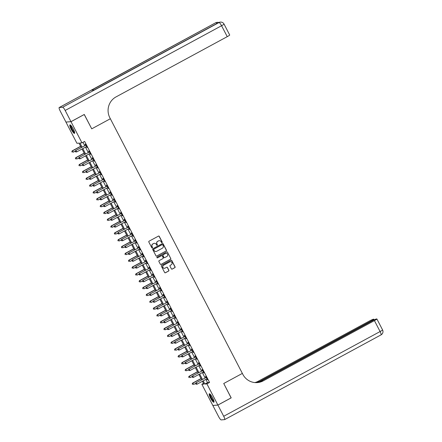 <?xml version="1.0" encoding="UTF-8"?>
<svg xmlns="http://www.w3.org/2000/svg" width="442" height="442" viewBox="0 0 442 442"><rect width="100%" height="100%" fill="white"/><g stroke="black" fill="none" stroke-linecap="round" stroke-linejoin="round"><path stroke-width="0.66" d="M162.048 242.63A0.425 0.414 85.4 0 0 162.22 242.056L159.269 236.354A0.608 0.591 85.4 0 0 158.468 236.1L149.07 241.194A0.608 0.591 85.4 0 0 148.827 242.012L151.777 247.713A0.425 0.414 85.4 0 0 152.341 247.89A0.425 0.414 85.4 0 0 152.512 247.316L152.125 246.581A1.939 1.895 85.4 0 1 152.91 243.956L153.689 243.531A1.939 1.895 85.4 0 1 156.253 244.343L156.634 245.083A0.425 0.414 85.4 0 0 157.197 245.26A0.425 0.414 85.4 0 0 157.363 244.686L156.982 243.945A1.939 1.895 85.4 0 1 157.766 241.326L158.545 240.901A1.939 1.895 85.4 0 1 161.109 241.713L161.49 242.448A0.425 0.414 85.4 0 0 162.048 242.63M161.822 242.675A0.425 0.414 85.4 0 0 162.087 242.067L159.131 236.365A0.608 0.591 85.4 0 0 158.628 236.045M152.109 247.94A0.425 0.414 85.4 0 0 152.374 247.327L152.125 246.581M156.965 245.304A0.425 0.414 85.4 0 0 157.23 244.697L156.982 243.945M210.536 398.098A4.818 0.983 61.6 0 1 209.304 393.772A4.818 0.983 61.6 0 1 212.663 397.927A4.818 0.983 61.6 0 1 213.895 402.248A4.818 0.983 61.6 0 1 210.536 398.098M71.162 129.219A4.818 0.983 61.6 0 1 69.93 124.898A4.818 0.983 61.6 0 1 73.295 129.047A4.818 0.983 61.6 0 1 74.521 133.374A4.818 0.983 61.6 0 1 71.162 129.219M171.391 268.846A0.608 0.591 85.4 0 0 172.192 269.101L174.833 267.67A0.608 0.591 85.4 0 0 175.076 266.852L171.794 260.52A0.608 0.591 85.4 0 0 170.993 260.266L161.595 265.36A0.608 0.591 85.4 0 0 161.352 266.178L164.634 272.51A0.608 0.591 85.4 0 0 165.43 272.764L168.617 271.034A0.608 0.591 85.4 0 0 168.861 270.217L167.457 267.509A0.608 0.591 85.4 0 0 166.656 267.255L165.076 268.112A1.624 1.58 85.4 0 1 162.816 267.128A1.624 1.58 85.4 0 1 163.59 265.239L169.778 261.891A1.624 1.58 85.4 0 1 172.037 262.874A1.624 1.58 85.4 0 1 171.264 264.758L170.231 265.316A0.608 0.591 85.4 0 0 169.988 266.134L171.391 268.846M231.116 397.877L223.74 383.496L231.177 397.844L217.878 405.049L212.829 405.458L201.85 384.28L203.9 384.115L202.425 381.275M84.223 114.489L91.732 128.832L110.351 118.743L242.36 373.413L223.74 383.496L242.36 373.413L242.868 374.396A15.448 15.067 85.4 0 0 257.41 382.59A15.448 15.067 85.4 0 0 263.25 380.855L374.429 320.621A3.707 0.326 -27.4 0 0 376.899 318.98A3.707 0.326 -27.4 0 0 376.799 318.958L376.396 318.991A3.707 0.326 -27.4 0 0 372.385 320.787L258.708 382.374M84.3 114.484L70.996 121.688L81.974 142.865L79.93 143.031L82.041 147.103M205.862 379.413L207.513 382.595L209.563 382.429L84.637 141.423L81.974 142.865M209.563 382.429L206.9 383.871L217.878 405.049M166.181 250.99A0.608 0.591 85.4 0 0 166.43 250.166L163.148 243.84A0.608 0.591 85.4 0 0 162.347 243.586L152.949 248.675A0.608 0.591 85.4 0 0 152.705 249.498L155.982 255.824A0.608 0.591 85.4 0 0 156.783 256.078L166.048 251.001A0.608 0.591 85.4 0 0 166.291 250.178L163.01 243.851A0.608 0.591 85.4 0 0 162.507 243.525M167.468 252.178L170.75 258.509A0.608 0.591 85.4 0 1 170.507 259.327L161.109 264.421A0.608 0.591 85.4 0 1 160.308 264.167L158.905 261.46A0.608 0.591 85.4 0 1 159.148 260.636L162.96 258.576A0.608 0.591 85.4 0 0 163.203 257.752L162.275 255.957A0.608 0.591 85.4 0 0 161.474 255.703L157.501 257.852A0.425 0.414 85.4 0 1 156.91 257.598A0.425 0.414 85.4 0 1 157.114 257.1L166.667 251.923A0.608 0.591 85.4 0 1 167.468 252.178L170.75 258.509M82.969 142.33L84.698 145.661M85.472 147.147L88.24 152.49M89.013 153.982L91.781 159.324M92.555 160.811L95.323 166.153M96.091 167.645L98.864 172.988M99.632 174.474L102.406 179.817M103.174 181.303L105.942 186.646M106.715 188.137L109.483 193.48M110.257 194.966L113.025 200.309M113.798 201.801L116.566 207.143M117.34 208.63L120.108 213.972M120.881 215.464L123.65 220.801M124.423 222.293L127.191 227.636M127.959 229.122L130.733 234.464M131.501 235.956L134.274 241.299M135.042 242.785L137.81 248.128M138.584 249.62L141.352 254.962M142.125 256.448L144.893 261.791M145.667 263.277L148.435 268.62M149.208 270.112L151.976 275.454M152.75 276.941L155.518 282.283M156.291 283.775L159.059 289.118M159.833 290.604L162.601 295.947M163.369 297.438L166.142 302.781M166.91 304.267L169.684 309.61M170.452 311.096L173.22 316.439M173.993 317.931L176.761 323.273M177.535 324.759L180.303 330.102M181.076 331.594L183.844 336.937M184.618 338.423L187.386 343.766M188.159 345.257L190.927 350.594M191.701 352.086L194.469 357.429M195.242 358.915L198.01 364.258M198.778 365.749L201.552 371.092M202.32 372.578L205.094 377.921M86.643 146.6L86.56 146.611A0.619 0.602 85.4 0 0 86.339 146.678L87.102 147.49L85.405 144.208L85.063 144.236L85.521 145.125M89.87 153.512L90.643 154.319L88.947 151.042L88.604 151.07L89.063 151.96M93.411 160.347L94.185 161.153L92.489 157.871L92.146 157.899L92.605 158.788M96.953 167.175L97.726 167.982L96.025 164.706L95.687 164.733L96.146 165.623M100.809 173.927L100.726 173.933A0.619 0.602 85.4 0 0 100.505 174.004L101.268 174.817L99.566 171.535L99.229 171.562L99.688 172.452M104.345 180.756L104.268 180.767A0.619 0.602 85.4 0 0 104.047 180.833L104.809 181.645L103.108 178.369L102.765 178.391L103.229 179.281M107.577 187.673L108.351 188.474L106.649 185.198L106.307 185.226L106.771 186.115M111.119 194.502L111.892 195.309L110.191 192.027L109.848 192.055L110.312 192.944M114.97 201.248L114.887 201.259A0.619 0.602 85.4 0 0 114.671 201.325L115.434 202.138L113.732 198.861L113.39 198.889L113.854 199.778M118.511 208.083L118.428 208.088A0.619 0.602 85.4 0 0 118.213 208.16L118.97 208.972L117.274 205.69L116.931 205.718L117.39 206.607M121.738 214.994L122.511 215.801L120.815 212.525L120.473 212.552L120.931 213.436M125.594 221.746L125.511 221.751A0.619 0.602 85.4 0 0 125.29 221.818L126.053 222.635L124.357 219.354L124.014 219.381L124.473 220.271M128.821 228.658L129.594 229.464L127.898 226.182L127.556 226.21L128.014 227.1M132.362 235.487L133.136 236.293L131.434 233.017L131.097 233.044L131.556 233.934M136.219 242.238L136.136 242.244A0.619 0.602 85.4 0 0 135.915 242.315L136.677 243.128L134.976 239.846L134.639 239.873L135.097 240.763M139.755 249.067L139.678 249.078A0.619 0.602 85.4 0 0 139.457 249.144L140.219 249.957L138.517 246.68L138.175 246.708L138.639 247.597M143.296 255.901L143.219 255.907A0.619 0.602 85.4 0 0 142.998 255.979L143.76 256.791L142.059 253.509L141.716 253.537L142.18 254.426M146.529 262.813L147.302 263.62L145.6 260.344L145.258 260.371L145.722 261.255M150.07 269.648L150.844 270.449L149.142 267.172L148.799 267.2L149.263 268.09M153.606 276.477L154.38 277.283L152.683 274.001L152.341 274.029L152.799 274.918M157.463 283.223L157.38 283.234A0.619 0.602 85.4 0 0 157.159 283.3L157.921 284.112L156.225 280.836L155.882 280.863L156.341 281.753M161.004 290.057L160.921 290.062A0.619 0.602 85.4 0 0 160.7 290.134L161.463 290.947L159.766 287.665L159.424 287.692L159.882 288.582M164.546 296.886L164.463 296.897A0.619 0.602 85.4 0 0 164.242 296.963L165.004 297.775L163.308 294.499L162.965 294.527L163.424 295.416M167.772 303.803L168.546 304.61L166.844 301.328L166.507 301.356L166.965 302.245M171.314 310.632L172.087 311.439L170.385 308.157L170.048 308.184L170.507 309.074M175.165 317.378L175.087 317.389A0.619 0.602 85.4 0 0 174.866 317.455L175.629 318.268L173.927 314.991L173.584 315.019L174.049 315.908M178.706 324.213L178.629 324.218A0.619 0.602 85.4 0 0 178.408 324.29L179.17 325.102L177.469 321.82L177.126 321.848L177.59 322.737M182.248 331.041L182.165 331.052A0.619 0.602 85.4 0 0 181.949 331.119L182.712 331.931L181.01 328.655L180.667 328.682L181.132 329.572M185.48 337.959L186.253 338.765L184.552 335.484L184.209 335.511L184.673 336.401M189.016 344.788L189.789 345.594L188.093 342.318L187.751 342.346L188.209 343.23M192.557 351.622L193.331 352.423L191.635 349.147L191.292 349.174L191.751 350.064M196.099 358.451L196.872 359.258L195.176 355.976L194.834 356.003L195.292 356.893M199.955 365.197L199.872 365.208A0.619 0.602 85.4 0 0 199.651 365.274L200.414 366.087L198.718 362.81L198.375 362.838L198.834 363.727M203.497 372.031L203.414 372.037A0.619 0.602 85.4 0 0 203.193 372.109L203.955 372.921L202.254 369.639L201.917 369.667L202.375 370.556M206.723 378.943L207.497 379.75L205.795 376.474L205.458 376.501L205.917 377.391M66.013 122.064L70.996 121.688M203.519 383.38L201.85 384.28M81.262 147.523L78.974 143.109L76.925 143.274L65.952 122.097M201.657 379.783L198.883 374.44M198.115 372.954L195.342 367.611M194.574 366.12L191.806 360.777M191.032 359.291L188.264 353.948M187.491 352.456L184.723 347.119M183.949 345.627L181.181 340.285M180.408 338.799L177.64 333.456M176.866 331.964L174.098 326.621M173.325 325.135L170.557 319.793M169.783 318.301L167.015 312.958M166.247 311.472L163.474 306.129M162.706 304.643L159.932 299.3M159.164 297.809L156.396 292.466M155.623 290.98L152.855 285.637M152.081 284.145L149.313 278.803M148.54 277.316L145.772 271.974M144.998 270.482L142.23 265.139M141.457 263.653L138.689 258.31M137.915 256.824L135.147 251.481M134.374 249.99L131.605 244.647M130.838 243.161L128.064 237.818M127.296 236.326L124.522 230.984M123.754 229.497L120.986 224.155M120.213 222.663L117.445 217.326M116.671 215.834L113.903 210.491M113.13 209.005L110.362 203.663M109.588 202.171L106.82 196.828M106.047 195.342L103.279 189.999M102.505 188.507L99.737 183.165M98.964 181.679L96.196 176.336M95.428 174.85L92.654 169.507M91.886 168.015L89.113 162.673M88.345 161.186L85.577 155.844M84.803 154.352L82.035 149.009M203.204 380.849L204.856 384.037L206.9 383.871M82.809 148.589L85.582 153.932M86.35 155.424L89.118 160.761M89.892 162.253L92.66 167.595M93.433 169.082L96.201 174.424M96.975 175.916L99.743 181.259M100.516 182.745L103.284 188.088M104.058 189.579L106.826 194.922M107.599 196.408L110.367 201.751M111.135 203.243L113.909 208.58M114.677 210.072L117.45 215.414M118.218 216.9L120.986 222.243M121.76 223.735L124.528 229.078M125.301 230.564L128.07 235.906M128.843 237.398L131.611 242.741M132.385 244.227L135.153 249.57M135.926 251.056L138.694 256.399M139.468 257.89L142.236 263.233M143.009 264.719L145.777 270.062M146.545 271.554L149.319 276.896M150.087 278.383L152.86 283.725M153.628 285.217L156.396 290.554M157.17 292.046L159.938 297.389M160.711 298.875L163.479 304.218M164.253 305.709L167.021 311.052M167.794 312.538L170.562 317.881M171.336 319.373L174.104 324.715M174.877 326.202L177.645 331.544M178.419 333.036L181.187 338.373M181.955 339.865L184.728 345.208M185.496 346.694L188.27 352.036M189.038 353.528L191.806 358.871M192.579 360.357L195.347 365.7M196.121 367.192L198.889 372.534M199.662 374.02L202.43 379.363M207.513 382.595L204.856 384.037M86.765 147.517L87.041 147.368M90.306 154.346L90.582 154.197M93.842 161.181L94.124 161.026M97.384 168.01L97.665 167.861M100.925 174.844L101.201 174.689M104.467 181.673L104.743 181.524M108.008 188.502L108.284 188.353M111.55 195.336L111.826 195.187M115.091 202.165L115.368 202.016M118.633 209L118.909 208.845M122.174 215.829L122.451 215.679M125.716 222.657L125.992 222.508M129.252 229.492L129.534 229.343M132.793 236.321L133.075 236.172M136.335 243.155L136.611 243.006M139.876 249.984L140.153 249.835M143.418 256.819L143.694 256.664M146.959 263.647L147.236 263.498M150.501 270.476L150.777 270.327M154.043 277.311L154.319 277.162M157.584 284.14L157.86 283.991M161.126 290.974L161.402 290.819M164.662 297.803L164.943 297.654M168.203 304.637L168.485 304.483M171.745 311.466L172.021 311.317M175.286 318.295L175.562 318.146M178.828 325.13L179.104 324.981M182.369 331.959L182.645 331.809M185.911 338.793L186.187 338.638M189.452 345.622L189.728 345.473M192.994 352.451L193.27 352.302M196.53 359.285L196.812 359.136M200.071 366.114L200.353 365.965M203.613 372.949L203.895 372.799M207.154 379.777L207.431 379.628M159.214 240.691A1.939 1.895 85.4 0 0 158.413 240.912L158.545 240.901M156.849 243.956A1.939 1.895 85.4 0 1 157.628 241.338L158.413 240.912M154.357 243.321A1.939 1.895 85.4 0 0 153.556 243.542L153.689 243.531M151.993 246.592A1.939 1.895 85.4 0 1 152.772 243.967L153.556 243.542M156.485 256.15A0.608 0.591 85.4 0 0 156.65 256.089L166.048 251.001M162.722 244.824A0.425 0.414 85.4 0 0 162.159 244.647L153.91 249.117A0.425 0.414 85.4 0 0 153.739 249.691L154.142 250.47A1.939 1.895 85.4 0 0 156.706 251.277L162.341 248.222A1.939 1.895 85.4 0 0 163.126 245.603L162.722 244.824M155.904 251.504A1.939 1.895 85.4 0 1 154.009 250.481L153.606 249.702A0.425 0.414 85.4 0 1 153.772 249.128L162.026 244.658M160.811 264.493A0.608 0.591 85.4 0 0 160.971 264.432L170.369 259.338A0.608 0.591 85.4 0 0 170.612 258.52M161.634 255.647A0.608 0.591 85.4 0 0 161.336 255.714L157.501 257.852M166.916 256.432A1.624 1.58 85.4 0 0 166.043 253.377A1.624 1.58 85.4 0 0 165.43 253.559L163.247 254.741A0.608 0.591 85.4 0 0 163.004 255.559L163.932 257.36A0.608 0.591 85.4 0 0 164.733 257.614L166.916 256.432M165.971 253.388A1.624 1.58 85.4 0 0 165.291 253.57L165.43 253.559M164.435 257.68A0.608 0.591 85.4 0 1 163.8 257.371L162.866 255.57A0.608 0.591 85.4 0 1 163.109 254.752L165.291 253.57M167.336 252.189A0.608 0.591 85.4 0 0 166.833 251.868M170.325 261.714A1.624 1.58 85.4 0 0 169.64 261.902L169.778 261.891M164.396 268.3A1.624 1.58 85.4 0 1 163.452 265.25L169.64 261.902M165.137 272.83A0.608 0.591 85.4 0 0 165.297 272.775L168.479 271.045A0.608 0.591 85.4 0 0 168.722 270.228L167.319 267.52A0.608 0.591 85.4 0 0 166.816 267.195M171.894 269.167A0.608 0.591 85.4 0 0 172.06 269.112L174.695 267.681A0.608 0.591 85.4 0 0 174.938 266.863L171.656 260.531A0.608 0.591 85.4 0 0 171.153 260.211M80.626 146.296L72.201 150.86L72.543 150.833L73.25 152.197L75.389 151.037M80.687 146.418L72.543 150.833L71.825 151.634L72.245 152.17L71.958 151.623M71.825 151.634L72.201 150.86M85.632 145.313L75.61 150.584L85.632 145.313A0.619 0.602 85.4 0 0 85.814 145.164L85.864 145.098M75.372 151.346L75.952 150.556L76.659 151.921L75.516 151.904L75.372 151.346L75.516 151.904M86.339 146.678L76.659 151.921L75.654 151.893M85.295 145.341A0.619 0.602 85.4 0 0 85.472 145.191L85.742 144.86M75.61 150.584L75.234 151.357M84.168 153.125L75.742 157.689L76.079 157.661L76.792 159.032L78.93 157.871M84.229 153.247L76.079 157.661L75.367 158.468L75.781 159.004L75.499 158.457M75.367 158.468L75.742 157.689M87.709 159.954L79.284 164.523L79.621 164.496L80.334 165.861L82.472 164.7M87.77 160.081L79.621 164.496L78.903 165.297L79.322 165.833L79.041 165.286M78.903 165.297L79.284 164.523M91.245 166.789L82.825 171.352L83.162 171.325L83.87 172.689L86.013 171.529M91.312 166.91L83.162 171.325L82.444 172.131L82.864 172.662L82.582 172.12M82.444 172.131L82.825 171.352M89.174 152.142L79.151 157.413L89.174 152.142A0.619 0.602 85.4 0 0 89.35 151.993L89.406 151.932M78.914 158.181L79.494 157.385L80.201 158.755L79.057 158.739L78.914 158.181L79.057 158.739M90.185 153.429L90.102 153.44A0.619 0.602 85.4 0 0 89.881 153.507L80.201 158.755L79.195 158.728M88.831 152.17A0.619 0.602 85.4 0 0 89.013 152.02L89.284 151.694M79.151 157.413L78.775 158.192M92.715 158.971L82.693 164.247L92.715 158.971A0.619 0.602 85.4 0 0 92.892 158.827L92.947 158.761M82.455 165.01L83.035 164.22L83.742 165.584L82.599 165.568L82.455 165.01L82.599 165.568M93.726 160.264L93.643 160.269A0.619 0.602 85.4 0 0 93.422 160.341L83.742 165.584L82.737 165.557M92.372 158.998A0.619 0.602 85.4 0 0 92.555 158.855L92.826 158.523M82.693 164.247L82.317 165.021M96.257 165.805L86.234 171.076L96.257 165.805A0.619 0.602 85.4 0 0 96.433 165.656L96.489 165.595M85.991 171.844L86.577 171.048L87.284 172.413L86.14 172.402L85.991 171.844L86.14 172.402M97.268 167.093L97.185 167.104A0.619 0.602 85.4 0 0 96.964 167.17L87.284 172.413L86.278 172.391M95.914 165.833A0.619 0.602 85.4 0 0 96.096 165.684L96.367 165.358M86.234 171.076L85.859 171.855M94.787 173.618L86.361 178.181L86.704 178.154L87.411 179.524L89.555 178.364M94.853 173.745L86.704 178.154L85.986 178.96L86.405 179.496L86.124 178.949M85.986 178.96L86.361 178.181M99.798 172.634L89.776 177.911L99.798 172.634A0.619 0.602 85.4 0 0 99.975 172.49L100.03 172.424M89.533 178.673L90.118 177.883L90.825 179.248L89.682 179.231L89.533 178.673L89.682 179.231M100.505 174.004L90.825 179.248L89.82 179.22M99.456 172.662A0.619 0.602 85.4 0 0 99.632 172.518L99.903 172.187M89.776 177.911L89.4 178.684M74.648 132.567A4.171 0.851 61.6 0 1 72.913 130.965A4.171 0.851 61.6 0 1 70.902 127.125A4.171 0.851 61.6 0 1 70.676 125.235M70.974 125.534A3.862 0.785 -118.4 0 0 71.295 127.114A3.862 0.785 -118.4 0 0 74.56 132.152M70.234 124.92A4.79 0.972 -118.4 0 0 70.643 126.86A4.79 0.972 -118.4 0 0 74.67 133.108M214.022 401.447A4.171 0.851 61.6 0 1 212.182 399.69A4.171 0.851 61.6 0 1 210.044 394.109M210.342 394.408A3.862 0.785 -118.4 0 0 212.436 399.402A3.862 0.785 -118.4 0 0 213.934 401.032M209.607 393.8A4.79 0.972 -118.4 0 0 212.21 399.971A4.79 0.972 -118.4 0 0 214.044 401.982M70.985 121.66L84.284 114.456L91.732 128.832L110.351 118.743L109.843 117.76A15.448 15.067 -94.6 0 1 116.058 96.892L227.238 36.658L221.569 25.73L65.178 110.461L70.985 121.66L65.935 122.069L60.129 110.865A3.707 0.757 -118.4 0 1 59.184 107.539L215.574 22.813A3.707 0.757 61.6 0 1 215.641 22.791L59.25 107.522A3.707 0.757 -118.4 0 0 59.184 107.539M65.178 110.461A3.707 0.757 -118.4 0 0 62.659 107.246L59.25 107.522M216.917 23.498A3.707 0.757 61.6 0 0 215.983 22.763A3.707 3.613 -94.6 0 1 217.381 22.349L217.044 22.376A3.707 3.613 85.4 0 0 215.641 22.791L91.505 90.201L94.234 89.98L219.055 22.514A3.707 0.757 61.6 0 1 221.569 25.73A3.707 0.326 -27.4 0 0 224.044 24.089A3.707 3.707 0 0 0 220.453 22.1L220.11 22.128A3.707 3.613 85.4 0 0 218.713 22.542A3.707 0.757 61.6 0 0 218.646 22.564A3.707 0.757 61.6 0 0 218.591 22.608M224.044 24.089L229.707 35.017A3.707 0.326 152.6 0 1 227.238 36.658M217.895 405.076L212.845 405.485L218.652 416.684A3.707 0.757 -118.4 0 0 221.171 419.9L224.58 419.624A3.707 0.757 -118.4 0 0 224.647 419.607A3.707 0.757 -118.4 0 0 223.702 416.281L217.895 405.076L231.194 397.872M257.526 382.568L371.418 320.864A3.707 0.326 -27.4 0 0 373.893 319.223A3.707 0.326 -27.4 0 0 373.794 319.201L373.391 319.234A3.707 0.326 -27.4 0 0 369.379 321.03L258.2 381.258A15.448 15.067 85.4 0 1 254.868 382.573M255.117 382.595A15.448 15.067 85.4 0 0 258.692 381.219L256.084 382.634M257.167 382.606A15.448 15.067 85.4 0 0 262.758 380.893L263.25 380.855M98.328 180.452L89.903 185.016L90.245 184.988L90.953 186.353L93.096 185.192M98.395 180.574L90.245 184.988L89.527 185.789L89.947 186.325L89.665 185.778M89.527 185.789L89.903 185.016M101.87 187.281L93.444 191.845L93.787 191.817L94.494 193.187L96.638 192.027M101.936 187.402L93.787 191.817L93.069 192.624L93.489 193.16L93.207 192.613M93.069 192.624L93.444 191.845M105.411 194.115L96.986 198.679L97.328 198.651L98.036 200.016L100.179 198.856M105.478 194.237L97.328 198.651L96.61 199.452L97.03 199.988L96.748 199.441M96.61 199.452L96.986 198.679M108.953 200.944L100.527 205.508L100.87 205.48L101.577 206.845L103.721 205.685M109.014 201.066L100.87 205.48L100.152 206.287L100.572 206.823L100.29 206.276M100.152 206.287L100.527 205.508M112.495 207.773L104.069 212.342L104.411 212.315L105.119 213.679L107.257 212.519M112.555 207.9L104.411 212.315L103.693 213.116L104.113 213.652L103.826 213.105M103.693 213.116L104.069 212.342M103.34 179.469L93.317 184.739L103.34 179.469A0.619 0.602 85.4 0 0 103.516 179.319L103.572 179.253M93.074 185.507L93.654 184.712L94.367 186.076L93.223 186.06L93.074 185.507L93.223 186.06M104.047 180.833L94.367 186.076L93.361 186.049M102.997 179.496A0.619 0.602 85.4 0 0 103.174 179.347L103.445 179.016M93.317 184.739L92.942 185.518M106.881 186.297L96.859 191.568L106.881 186.297A0.619 0.602 85.4 0 0 107.058 186.148L107.113 186.088M96.616 192.336L97.196 191.541L97.909 192.911L96.765 192.894L96.616 192.336L96.765 192.894M107.887 187.585L107.809 187.596A0.619 0.602 85.4 0 0 107.588 187.662L97.909 192.911L96.897 192.883M106.539 186.325A0.619 0.602 85.4 0 0 106.715 186.176L106.986 185.85M96.859 191.568L96.478 192.347M110.423 193.132L100.4 198.403L110.423 193.132A0.619 0.602 85.4 0 0 110.599 192.983L110.649 192.916M100.157 199.165L100.737 198.375L101.445 199.74L100.306 199.723L100.157 199.165L100.306 199.723M111.428 194.419L111.345 194.425A0.619 0.602 85.4 0 0 111.13 194.497L101.445 199.74L100.439 199.712M110.08 193.16A0.619 0.602 85.4 0 0 110.257 193.01L110.528 192.679M100.4 198.403L100.019 199.176M113.964 199.961L103.936 205.232L113.964 199.961A0.619 0.602 85.4 0 0 114.141 199.812L114.191 199.751M103.699 206L104.279 205.204L104.986 206.574L103.848 206.558L103.699 206L103.848 206.558M114.671 201.325L104.986 206.574L103.98 206.547M113.622 199.988A0.619 0.602 85.4 0 0 113.798 199.839L114.069 199.513M103.936 205.232L103.561 206.011M117.5 206.79L107.478 212.066L117.5 206.79A0.619 0.602 85.4 0 0 117.683 206.646L117.732 206.58M107.24 212.829L107.82 212.038L108.528 213.403L107.384 213.387L107.24 212.829L107.384 213.387M118.213 208.16L108.528 213.403L107.522 213.375M117.163 206.817A0.619 0.602 85.4 0 0 117.34 206.674L117.611 206.342M107.478 212.066L107.102 212.84M116.036 214.608L107.61 219.171L107.953 219.144L108.66 220.508L110.798 219.348M116.097 214.729L107.953 219.144L107.235 219.95L107.655 220.481L107.367 219.939M107.235 219.95L107.61 219.171M121.042 213.624L111.019 218.895L121.042 213.624A0.619 0.602 85.4 0 0 121.224 213.475L121.274 213.414M110.782 219.663L111.362 218.867L112.069 220.232L110.925 220.221L110.782 219.663L110.925 220.221M122.053 214.911L121.97 214.922A0.619 0.602 85.4 0 0 121.749 214.989L112.069 220.232L111.064 220.21M120.705 213.652A0.619 0.602 85.4 0 0 120.881 213.503L121.152 213.177M111.019 218.895L110.644 219.674M119.578 221.436L111.152 226L111.489 225.972L112.202 227.343L114.34 226.182M119.638 221.558L111.489 225.972L110.776 226.779L111.191 227.315L110.909 226.768M110.776 226.779L111.152 226M124.583 220.453L114.561 225.729L124.583 220.453A0.619 0.602 85.4 0 0 124.76 220.309L124.815 220.243M114.323 226.492L114.903 225.702L115.611 227.066L114.467 227.05L114.323 226.492L114.467 227.05M125.29 221.818L115.611 227.066L114.605 227.039M124.241 220.481A0.619 0.602 85.4 0 0 124.423 220.337L124.694 220.005M114.561 225.729L114.185 226.503M123.119 228.271L114.693 232.835L115.03 232.807L115.743 234.172L117.881 233.011M123.18 228.392L115.03 232.807L114.312 233.608L114.732 234.144L114.45 233.597M114.312 233.608L114.693 232.835M128.125 227.287L118.102 232.558L128.125 227.287A0.619 0.602 85.4 0 0 128.302 227.138L128.357 227.072M117.865 233.321L118.445 232.531L119.152 233.895L118.008 233.879L117.865 233.321L118.008 233.879M129.136 228.575L129.053 228.586A0.619 0.602 85.4 0 0 128.832 228.652L119.152 233.895L118.147 233.868M127.782 227.315A0.619 0.602 85.4 0 0 127.965 227.166L128.235 226.834M118.102 232.558L117.727 233.332M126.655 235.1L118.229 239.663L118.572 239.636L119.279 241.006L121.423 239.846M126.721 235.221L118.572 239.636L117.854 240.442L118.274 240.978L117.992 240.431M117.854 240.442L118.229 239.663M131.666 234.116L121.644 239.387L131.666 234.116A0.619 0.602 85.4 0 0 131.843 233.967L131.898 233.906M121.401 240.155L121.986 239.36L122.694 240.73L121.55 240.713L121.401 240.155L121.55 240.713M132.677 235.404L132.594 235.415A0.619 0.602 85.4 0 0 132.373 235.481L122.694 240.73L121.688 240.702M131.324 234.144A0.619 0.602 85.4 0 0 131.501 233.995L131.777 233.669M121.644 239.387L121.268 240.166M130.197 241.934L121.771 246.498L122.114 246.47L122.821 247.835L124.964 246.675M130.263 242.056L122.114 246.47L121.395 247.271L121.815 247.807L121.533 247.26M121.395 247.271L121.771 246.498M135.208 240.945L125.185 246.222L135.208 240.945A0.619 0.602 85.4 0 0 135.385 240.802L135.44 240.735M124.942 246.984L125.528 246.194L126.235 247.559L125.092 247.542L124.942 246.984L125.092 247.542M135.915 242.315L126.235 247.559L125.23 247.531M134.865 240.973A0.619 0.602 85.4 0 0 135.042 240.829L135.313 240.498M125.185 246.222L124.81 246.995M133.738 248.763L125.313 253.327L125.655 253.299L126.362 254.664L128.506 253.504M133.804 248.885L125.655 253.299L124.937 254.106L125.357 254.642L125.075 254.095M124.937 254.106L125.313 253.327M138.749 247.78L128.727 253.051L138.749 247.78A0.619 0.602 85.4 0 0 138.926 247.63L138.981 247.57M128.484 253.818L129.064 253.023L129.777 254.393L128.633 254.377L128.484 253.818L128.633 254.377M139.457 249.144L129.777 254.393L128.771 254.365M138.407 247.807A0.619 0.602 85.4 0 0 138.584 247.658L138.854 247.332M128.727 253.051L128.351 253.83M137.28 255.592L128.854 260.161L129.197 260.134L129.904 261.498L132.047 260.338M137.346 255.719L129.197 260.134L128.478 260.935L128.898 261.471L128.616 260.924M128.478 260.935L128.854 260.161M140.821 262.426L132.396 266.99L132.738 266.962L133.445 268.327L135.589 267.167M140.887 262.548L132.738 266.962L132.02 267.764L132.44 268.3L132.158 267.753M132.02 267.764L132.396 266.99M144.363 269.255L135.937 273.819L136.28 273.791L136.987 275.162L139.131 274.001M144.423 269.377L136.28 273.791L135.561 274.598L135.981 275.134L135.7 274.587M135.561 274.598L135.937 273.819M147.904 276.09L139.479 280.653L139.821 280.626L140.528 281.99L142.667 280.83M147.965 276.211L139.821 280.626L139.103 281.427L139.523 281.963L139.236 281.416M139.103 281.427L139.479 280.653M151.446 282.919L143.02 287.482L143.363 287.455L144.07 288.825L146.208 287.659M151.507 283.04L143.363 287.455L142.644 288.261L143.064 288.797L142.777 288.25M142.644 288.261L143.02 287.482M154.987 289.748L146.562 294.317L146.899 294.289L147.611 295.654L149.75 294.494M155.048 289.875L146.899 294.289L146.186 295.09L146.6 295.626L146.319 295.079M146.186 295.09L146.562 294.317M158.529 296.582L150.103 301.146L150.44 301.118L151.153 302.483L153.291 301.322M158.59 296.704L150.44 301.118L149.722 301.925L150.142 302.455L149.86 301.914M149.722 301.925L150.103 301.146M162.065 303.411L153.639 307.975L153.982 307.947L154.689 309.317L156.833 308.157M162.131 303.538L153.982 307.947L153.263 308.754L153.683 309.289L153.402 308.743M153.263 308.754L153.639 307.975M165.606 310.245L157.181 314.809L157.523 314.781L158.23 316.146L160.374 314.986M165.673 310.367L157.523 314.781L156.805 315.582L157.225 316.118L156.943 315.571M156.805 315.582L157.181 314.809M169.148 317.074L160.722 321.638L161.065 321.61L161.772 322.98L163.916 321.82M169.214 317.196L161.065 321.61L160.347 322.417L160.766 322.953L160.485 322.406M160.347 322.417L160.722 321.638M172.689 323.909L164.264 328.472L164.606 328.445L165.314 329.809L167.457 328.649M172.756 324.03L164.606 328.445L163.888 329.246L164.308 329.782L164.026 329.235M163.888 329.246L164.264 328.472M176.231 330.738L167.805 335.301L168.148 335.274L168.855 336.638L170.999 335.478M176.297 330.859L168.148 335.274L167.43 336.08L167.85 336.616L167.568 336.069M167.43 336.08L167.805 335.301M179.772 337.566L171.347 342.136L171.689 342.108L172.397 343.473L174.54 342.312M179.833 337.694L171.689 342.108L170.971 342.909L171.391 343.445L171.109 342.898M170.971 342.909L171.347 342.136M183.314 344.401L174.888 348.965L175.231 348.937L175.938 350.302L178.076 349.141M183.375 344.522L175.231 348.937L174.513 349.744L174.933 350.274L174.645 349.733M174.513 349.744L174.888 348.965M186.855 351.23L178.43 355.793L178.772 355.766L179.48 357.136L181.618 355.976M186.916 351.351L178.772 355.766L178.054 356.572L178.474 357.108L178.187 356.561M178.054 356.572L178.43 355.793M190.397 358.064L181.971 362.628L182.308 362.6L183.021 363.965L185.159 362.805M190.458 358.186L182.308 362.6L181.596 363.401L182.01 363.937L181.728 363.39M181.596 363.401L181.971 362.628M193.939 364.893L185.513 369.457L185.85 369.429L186.563 370.799L188.701 369.639M193.999 365.015L185.85 369.429L185.132 370.236L185.552 370.772L185.27 370.225M185.132 370.236L185.513 369.457M197.475 371.722L189.049 376.291L189.391 376.264L190.099 377.628L192.242 376.468M197.541 371.849L189.391 376.264L188.673 377.065L189.093 377.601L188.811 377.054M188.673 377.065L189.049 376.291M142.291 254.609L132.268 259.885L142.291 254.609A0.619 0.602 85.4 0 0 142.468 254.465L142.523 254.399M132.025 260.647L132.606 259.857L133.318 261.222L132.175 261.205L132.025 260.647L132.175 261.205M142.998 255.979L133.318 261.222L132.307 261.194M141.948 254.636A0.619 0.602 85.4 0 0 142.125 254.493L142.396 254.161M132.268 259.885L131.887 260.658M145.832 261.443L135.81 266.714L145.832 261.443A0.619 0.602 85.4 0 0 146.009 261.294L146.059 261.228M135.567 267.482L136.147 266.686L136.854 268.051L135.716 268.034L135.567 267.482L135.716 268.034M146.838 262.73L146.755 262.741A0.619 0.602 85.4 0 0 146.54 262.808L136.854 268.051L135.849 268.023M145.49 261.471A0.619 0.602 85.4 0 0 145.667 261.321L145.937 260.99M135.81 266.714L135.429 267.493M149.374 268.272L139.346 273.543L149.374 268.272A0.619 0.602 85.4 0 0 149.551 268.128L149.6 268.062M139.108 274.311L139.689 273.515L140.396 274.885L139.258 274.869L139.108 274.311L139.258 274.869M150.379 269.565L150.297 269.57A0.619 0.602 85.4 0 0 150.081 269.637L140.396 274.885L139.39 274.858M149.031 268.3A0.619 0.602 85.4 0 0 149.208 268.156L149.479 267.824M139.346 273.543L138.97 274.322M152.91 275.106L142.888 280.377L152.91 275.106A0.619 0.602 85.4 0 0 153.092 274.957L153.142 274.891M142.65 281.14L143.23 280.35L143.937 281.714L142.794 281.698L142.65 281.14L142.794 281.698M153.921 276.394L153.838 276.405A0.619 0.602 85.4 0 0 153.623 276.471L143.937 281.714L142.932 281.687M152.573 275.134A0.619 0.602 85.4 0 0 152.75 274.985L153.02 274.653M142.888 280.377L142.512 281.151M156.451 281.935L146.429 287.206L156.451 281.935A0.619 0.602 85.4 0 0 156.634 281.786L156.683 281.725M146.192 287.974L146.772 287.178L147.479 288.549L146.335 288.532L146.192 287.974L146.335 288.532M157.159 283.3L147.479 288.549L146.473 288.521M156.114 281.963A0.619 0.602 85.4 0 0 156.291 281.814L156.562 281.488M146.429 287.206L146.053 287.985M159.993 288.764L149.971 294.041L159.993 288.764A0.619 0.602 85.4 0 0 160.17 288.62L160.225 288.554M149.733 294.803L150.313 294.013L151.02 295.378L149.877 295.361L149.733 294.803L149.877 295.361M160.7 290.134L151.02 295.378L150.015 295.35M159.65 288.792A0.619 0.602 85.4 0 0 159.833 288.648L160.103 288.317M149.971 294.041L149.595 294.814M163.534 295.599L153.512 300.869L163.534 295.599A0.619 0.602 85.4 0 0 163.711 295.449L163.767 295.389M153.275 301.637L153.855 300.842L154.562 302.206L153.418 302.195L153.275 301.637L153.418 302.195M164.242 296.963L154.562 302.206L153.556 302.184M163.192 295.626A0.619 0.602 85.4 0 0 163.374 295.477L163.645 295.151M153.512 300.869L153.136 301.648M167.076 302.427L157.054 307.704L167.076 302.427A0.619 0.602 85.4 0 0 167.253 302.284L167.308 302.217M156.811 308.466L157.396 307.676L158.103 309.041L156.96 309.024L156.811 308.466L156.96 309.024M168.087 303.72L168.004 303.726A0.619 0.602 85.4 0 0 167.783 303.798L158.103 309.041L157.098 309.013M166.733 302.455A0.619 0.602 85.4 0 0 166.91 302.311L167.187 301.98M157.054 307.704L156.678 308.477M170.618 309.262L160.595 314.533L170.618 309.262A0.619 0.602 85.4 0 0 170.794 309.113L170.85 309.046M160.352 315.301L160.938 314.505L161.645 315.87L160.501 315.853L160.352 315.301L160.501 315.853M171.629 310.549L171.546 310.56A0.619 0.602 85.4 0 0 171.325 310.627L161.645 315.87L160.639 315.842M170.275 309.289A0.619 0.602 85.4 0 0 170.452 309.14L170.722 308.809M160.595 314.533L160.219 315.312M174.159 316.091L164.137 321.362L174.159 316.091A0.619 0.602 85.4 0 0 174.336 315.942L174.391 315.881M163.894 322.13L164.474 321.334L165.186 322.704L164.043 322.688L163.894 322.13L164.043 322.688M174.866 317.455L165.186 322.704L164.181 322.677M173.817 316.118A0.619 0.602 85.4 0 0 173.993 315.969L174.264 315.643M164.137 321.362L163.761 322.141M177.701 322.925L167.678 328.196L177.701 322.925A0.619 0.602 85.4 0 0 177.877 322.776L177.933 322.71M167.435 328.958L168.015 328.168L168.728 329.533L167.584 329.517L167.435 328.958L167.584 329.517M178.408 324.29L168.728 329.533L167.717 329.505M177.358 322.953A0.619 0.602 85.4 0 0 177.535 322.804L177.806 322.472M167.678 328.196L167.297 328.97M181.242 329.754L171.22 335.025L181.242 329.754A0.619 0.602 85.4 0 0 181.419 329.605L181.469 329.544M170.977 335.793L171.557 334.997L172.264 336.368L171.126 336.351L170.977 335.793L171.126 336.351M181.949 331.119L172.264 336.368L171.258 336.34M180.9 329.782A0.619 0.602 85.4 0 0 181.076 329.633L181.347 329.307M171.22 335.025L170.839 335.804M184.778 336.583L174.756 341.859L184.778 336.583A0.619 0.602 85.4 0 0 184.96 336.439L185.01 336.373M174.518 342.622L175.098 341.832L175.805 343.196L174.667 343.18L174.518 342.622L174.667 343.18M185.789 337.876L185.706 337.881A0.619 0.602 85.4 0 0 185.491 337.953L175.805 343.196L174.8 343.169M184.441 336.611A0.619 0.602 85.4 0 0 184.618 336.467L184.889 336.135M174.756 341.859L174.38 342.633M188.32 343.417L178.297 348.688L188.32 343.417A0.619 0.602 85.4 0 0 188.502 343.268L188.552 343.202M178.06 349.456L178.64 348.661L179.347 350.025L178.203 350.014L178.06 349.456L178.203 350.014M189.331 344.705L189.248 344.716A0.619 0.602 85.4 0 0 189.032 344.782L179.347 350.025L178.341 350.003M187.983 343.445A0.619 0.602 85.4 0 0 188.159 343.296L188.43 342.97M178.297 348.688L177.922 349.467M191.861 350.246L181.839 355.523L191.861 350.246A0.619 0.602 85.4 0 0 192.043 350.103L192.093 350.036M181.601 356.285L182.181 355.495L182.889 356.86L181.745 356.843L181.601 356.285L181.745 356.843M192.872 351.539L192.789 351.545A0.619 0.602 85.4 0 0 192.568 351.611L182.889 356.86L181.883 356.832M191.524 350.274A0.619 0.602 85.4 0 0 191.701 350.13L191.972 349.799M181.839 355.523L181.463 356.296M195.403 357.081L185.38 362.352L195.403 357.081A0.619 0.602 85.4 0 0 195.579 356.932L195.635 356.865M185.143 363.114L185.723 362.324L186.43 363.689L185.286 363.672L185.143 363.114L185.286 363.672M196.414 358.368L196.331 358.379A0.619 0.602 85.4 0 0 196.11 358.445L186.43 363.689L185.425 363.661M195.06 357.108A0.619 0.602 85.4 0 0 195.242 356.959L195.513 356.628M185.38 362.352L185.005 363.125M198.944 363.91L188.922 369.18L198.944 363.91A0.619 0.602 85.4 0 0 199.121 363.76L199.176 363.7M188.684 369.948L189.264 369.153L189.972 370.523L188.828 370.507L188.684 369.948L188.828 370.507M199.651 365.274L189.972 370.523L188.966 370.495M198.602 363.937A0.619 0.602 85.4 0 0 198.784 363.788L199.055 363.462M188.922 369.18L188.546 369.96M202.486 370.739L192.463 376.015L202.486 370.739A0.619 0.602 85.4 0 0 202.663 370.595L202.718 370.529M192.22 376.777L192.806 375.987L193.513 377.352L192.369 377.335L192.22 376.777L192.369 377.335M203.193 372.109L193.513 377.352L192.508 377.324M202.143 370.766A0.619 0.602 85.4 0 0 202.32 370.623L202.596 370.291M192.463 376.015L192.088 376.788M201.016 378.556L192.59 383.12L192.933 383.092L193.64 384.457L195.784 383.297M201.082 378.678L192.933 383.092L192.215 383.899L192.635 384.435L192.353 383.888M192.215 383.899L192.59 383.12M206.027 377.573L196.005 382.844L206.027 377.573A0.619 0.602 85.4 0 0 206.204 377.424L206.259 377.363M195.762 383.612L196.347 382.816L197.055 384.186L195.911 384.17L195.762 383.612L195.911 384.17M207.038 378.86L206.955 378.871A0.619 0.602 85.4 0 0 206.734 378.938L197.055 384.186L196.049 384.159M205.685 377.601A0.619 0.602 85.4 0 0 205.862 377.451L206.132 377.125M196.005 382.844L195.629 383.623M85.814 145.164L85.472 145.191M89.35 151.993L89.013 152.02M92.892 158.827L92.555 158.855M96.433 165.656L96.096 165.684M99.975 172.49L99.632 172.518M62.659 107.246L219.055 22.514A3.707 3.613 -94.6 0 1 220.453 22.1M215.525 22.857A3.707 0.757 61.6 0 1 215.574 22.813A3.707 3.707 0 0 1 217.044 22.376M258.692 381.219L258.2 381.258M223.702 416.281L380.092 331.55L374.429 320.621M371.6 321.212L371.418 320.864M380.092 331.55A3.707 0.757 61.6 0 1 381.043 334.876A3.707 3.707 0 0 0 382.568 329.909A3.707 0.326 152.6 0 1 380.092 331.55M103.516 179.319L103.174 179.347M107.058 186.148L106.715 186.176M110.599 192.983L110.257 193.01M114.141 199.812L113.798 199.839M117.683 206.646L117.34 206.674M121.224 213.475L120.881 213.503M124.76 220.309L124.423 220.337M128.302 227.138L127.965 227.166M131.843 233.967L131.501 233.995M135.385 240.802L135.042 240.829M138.926 247.63L138.584 247.658M142.468 254.465L142.125 254.493M146.009 261.294L145.667 261.321M149.551 268.128L149.208 268.156M153.092 274.957L152.75 274.985M156.634 281.786L156.291 281.814M160.17 288.62L159.833 288.648M163.711 295.449L163.374 295.477M167.253 302.284L166.91 302.311M170.794 309.113L170.452 309.14M174.336 315.942L173.993 315.969M177.877 322.776L177.535 322.804M181.419 329.605L181.076 329.633M184.96 336.439L184.618 336.467M188.502 343.268L188.159 343.296M192.043 350.103L191.701 350.13M195.579 356.932L195.242 356.959M199.121 363.76L198.784 363.788M202.663 370.595L202.32 370.623M206.204 377.424L205.862 377.451M218.768 22.498A3.707 3.707 0 0 0 217.381 22.349M94.196 89.986L218.646 22.564A3.707 3.707 0 0 1 220.11 22.128M374.219 319.853L373.893 319.223M224.647 419.607L381.043 334.876M382.568 329.909L376.899 318.98"/></g></svg>
